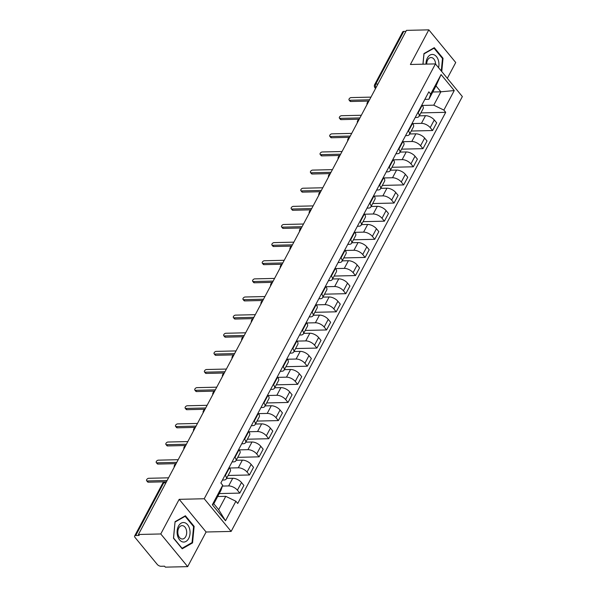 <?xml version="1.0" encoding="UTF-8"?>
<svg xmlns="http://www.w3.org/2000/svg" width="597" height="597" viewBox="0 0 597 597"><rect width="100%" height="100%" fill="white"/><g stroke="black" fill="none" stroke-linecap="round" stroke-linejoin="round"><path stroke-width="0.9" d="M447.325 78.319L455.727 62.521L428.818 29.85L406.467 30.365L138.429 534.479L160.772 533.964L187.682 566.635L206.099 532.002L231.136 531.42L462.354 96.572L435.444 63.901L204.226 498.749L179.19 499.331L160.772 533.964M187.682 566.635L165.339 567.15L164.556 566.195L161.071 566.277A3.007 1.448 -152 0 1 157.257 564.426L135.056 537.472A3.007 1.448 -152 0 1 134.646 536.009L162.638 483.369A3.007 1.448 28 0 1 163.72 482.869L135.728 535.516A3.007 1.448 -152 0 0 134.646 536.009M428.818 29.85L410.4 64.483L435.444 63.901M377.953 83.99L375.782 84.043A3.007 1.448 28 0 0 374.7 84.535L402.684 31.895A3.007 1.448 28 0 1 403.773 31.402L375.782 84.043A3.007 2 88.7 0 0 375.871 87.916M405.945 31.35L403.773 31.402M135.728 535.516L139.213 535.434L138.429 534.479M222.42 486.077L228.644 485.936A6.91 3.336 28 0 1 237.419 490.197L239.815 493.1L243.889 485.428L241.501 482.525A6.91 3.336 -152 0 0 232.726 478.264L226.532 478.406M226.278 478.891L230.352 471.22A6.91 3.336 -152 0 0 229.42 467.854L225.338 475.525A6.91 3.336 28 0 1 226.278 478.891A6.91 3.336 28 0 1 223.785 480.025L222.427 480.063M219.241 493.577L239.815 493.1M229.539 468.011L238.285 467.802A6.91 3.336 28 0 1 247.061 472.063L249.456 474.973L253.531 467.302L251.136 464.399A6.91 3.336 -152 0 0 242.367 460.138L236.173 460.28M234.673 457.033L234.979 457.399A6.91 3.336 28 0 1 235.919 460.765A6.91 3.336 28 0 1 233.42 461.899L232.069 461.929M228.099 475.466L249.456 474.973M235.919 460.765L239.994 453.093A6.91 3.336 -152 0 0 239.054 449.728L238.755 449.362M239.181 449.877L247.927 449.675A6.91 3.336 28 0 1 256.703 453.936L259.091 456.839L263.173 449.175L260.777 446.265A6.91 3.336 -152 0 0 252.001 442.004L245.815 442.153M244.315 438.899L244.621 439.273A6.91 3.336 28 0 1 245.554 442.638A6.91 3.336 28 0 1 243.061 443.772L241.71 443.802M237.74 457.339L259.091 456.839M245.554 442.638L249.636 434.967A6.91 3.336 -152 0 0 248.695 431.601L248.389 431.228M248.815 431.75L257.561 431.549A6.91 3.336 28 0 1 266.337 435.81L268.732 438.713L272.807 431.041L270.419 428.139A6.91 3.336 -152 0 0 261.643 423.877L255.449 424.019M253.956 420.773L254.255 421.139A6.91 3.336 28 0 1 255.195 424.504A6.91 3.336 28 0 1 252.703 425.646L251.344 425.676M247.374 439.213L268.732 438.713M255.195 424.504L259.27 416.84A6.91 3.336 -152 0 0 258.337 413.475L258.031 413.102M258.456 413.624L267.202 413.422A6.91 3.336 28 0 1 275.978 417.684L278.374 420.587L282.448 412.915L280.053 410.012A6.91 3.336 -152 0 0 271.284 405.751L265.09 405.893M263.59 402.647L263.896 403.012A6.91 3.336 28 0 1 264.837 406.378A6.91 3.336 28 0 1 262.337 407.512L260.986 407.542M257.016 421.079L278.374 420.587M264.837 406.378L268.911 398.706A6.91 3.336 -152 0 0 267.971 395.341L267.672 394.975M268.098 395.49L276.844 395.289A6.91 3.336 28 0 1 285.62 399.55L288.008 402.46L292.09 394.789L289.694 391.886A6.91 3.336 -152 0 0 280.918 387.625L274.732 387.766M273.232 384.513L273.538 384.886A6.91 3.336 28 0 1 274.471 388.251A6.91 3.336 28 0 1 271.978 389.386L270.628 389.416M266.658 402.953L288.008 402.46M274.471 388.251L278.553 380.58A6.91 3.336 -152 0 0 277.612 377.214L277.307 376.849M277.732 377.364L286.478 377.162A6.91 3.336 28 0 1 295.254 381.423L297.649 384.326L301.724 376.662L299.336 373.752A6.91 3.336 -152 0 0 290.56 369.491L284.366 369.633M282.874 366.386L283.172 366.752A6.91 3.336 28 0 1 284.112 370.118A6.91 3.336 28 0 1 281.62 371.259L280.262 371.289M276.292 384.826L297.649 384.326M284.112 370.118L288.187 362.454A6.91 3.336 -152 0 0 287.254 359.088L286.948 358.715M287.373 359.237L296.119 359.036A6.91 3.336 28 0 1 304.895 363.297L307.291 366.2L311.365 358.528L308.97 355.625A6.91 3.336 -152 0 0 300.201 351.364L294.008 351.506M292.508 348.26L292.814 348.626A6.91 3.336 28 0 1 293.754 351.991A6.91 3.336 28 0 1 291.254 353.125L289.903 353.163M285.933 366.692L307.291 366.2M293.754 351.991L297.828 344.32A6.91 3.336 -152 0 0 296.888 340.954L296.59 340.588M297.015 341.111L305.761 340.902A6.91 3.336 28 0 1 314.537 345.17L316.925 348.073L321.007 340.402L318.611 337.499A6.91 3.336 -152 0 0 309.836 333.238L303.649 333.38M302.149 330.134L302.455 330.499A6.91 3.336 28 0 1 303.388 333.865A6.91 3.336 28 0 1 300.895 334.999L299.545 335.029M295.575 348.566L316.925 348.073M303.388 333.865L307.47 326.193A6.91 3.336 -152 0 0 306.53 322.828L306.224 322.462M306.649 322.977L315.395 322.776A6.91 3.336 28 0 1 324.171 327.037L326.566 329.947L330.641 322.276L328.253 319.365A6.91 3.336 -152 0 0 319.477 315.104L313.283 315.253M311.791 312L312.089 312.373A6.91 3.336 28 0 1 313.029 315.738A6.91 3.336 28 0 1 310.537 316.873L309.179 316.903M305.209 330.44L326.566 329.947M313.029 315.738L317.104 308.067A6.91 3.336 -152 0 0 316.171 304.701L315.865 304.336M316.291 304.851L325.037 304.649A6.91 3.336 28 0 1 333.813 308.91L336.208 311.813L340.283 304.142L337.887 301.239A6.91 3.336 -152 0 0 329.119 296.978L322.925 297.119M321.425 293.873L321.731 294.239A6.91 3.336 28 0 1 322.671 297.604A6.91 3.336 28 0 1 320.171 298.746L318.82 298.776M314.85 312.313L336.208 311.813M322.671 297.604L326.746 289.941A6.91 3.336 -152 0 0 325.805 286.575L325.507 286.202M325.932 286.724L334.678 286.523A6.91 3.336 28 0 1 343.454 290.784L345.842 293.687L349.924 286.015L347.529 283.112A6.91 3.336 -152 0 0 338.753 278.851L332.566 278.993M331.066 275.747L331.372 276.113A6.91 3.336 28 0 1 332.305 279.478A6.91 3.336 28 0 1 329.813 280.612L328.462 280.642M324.492 294.179L345.842 293.687M332.305 279.478L336.387 271.807A6.91 3.336 -152 0 0 335.447 268.441L335.141 268.075M335.566 268.598L344.312 268.389A6.91 3.336 28 0 1 353.088 272.65L355.484 275.56L359.558 267.889L357.17 264.986A6.91 3.336 -152 0 0 348.394 260.725L342.2 260.867M340.708 257.613L341.006 257.986A6.91 3.336 28 0 1 341.947 261.352A6.91 3.336 28 0 1 339.454 262.486L338.096 262.516M334.126 276.053L355.484 275.56M341.947 261.352L346.021 253.68A6.91 3.336 -152 0 0 345.088 250.315L344.782 249.949M345.208 250.464L353.954 250.262A6.91 3.336 28 0 1 362.73 254.523L365.125 257.426L369.2 249.762L366.804 246.852A6.91 3.336 -152 0 0 358.036 242.591L351.842 242.74M350.342 239.487L350.648 239.86A6.91 3.336 28 0 1 351.588 243.218A6.91 3.336 28 0 1 349.088 244.36L347.738 244.389M343.768 257.926L365.125 257.426M351.588 243.218L355.663 235.554A6.91 3.336 -152 0 0 354.722 232.188L354.424 231.815M354.849 232.337L363.595 232.136A6.91 3.336 28 0 1 372.371 236.397L374.759 239.3L378.841 231.629L376.446 228.726A6.91 3.336 -152 0 0 367.67 224.465L361.483 224.606M359.984 221.36L360.289 221.726A6.91 3.336 28 0 1 361.222 225.091A6.91 3.336 28 0 1 358.73 226.226L357.379 226.263M353.409 239.793L374.759 239.3M361.222 225.091L365.304 217.42A6.91 3.336 -152 0 0 364.364 214.054L364.058 213.689M364.483 214.211L373.229 214.002A6.91 3.336 28 0 1 382.005 218.271L384.401 221.174L388.475 213.502L386.087 210.599A6.91 3.336 -152 0 0 377.311 206.338L371.118 206.48M369.625 203.234L369.924 203.599A6.91 3.336 28 0 1 370.864 206.965A6.91 3.336 28 0 1 368.371 208.099L367.013 208.129M363.043 221.666L384.401 221.174M370.864 206.965L374.938 199.294A6.91 3.336 -152 0 0 374.006 195.928L373.7 195.562M374.125 196.077L382.871 195.876A6.91 3.336 28 0 1 391.647 200.137L394.042 203.047L398.117 195.376L395.721 192.473A6.91 3.336 -152 0 0 386.953 188.204L380.759 188.353M379.259 185.1L379.565 185.473A6.91 3.336 28 0 1 380.505 188.839A6.91 3.336 28 0 1 378.005 189.973L376.655 190.003M372.685 203.54L394.042 203.047M380.505 188.839L384.58 181.167A6.91 3.336 -152 0 0 383.64 177.802L383.341 177.436M383.767 177.951L392.513 177.749A6.91 3.336 28 0 1 401.288 182.01L403.676 184.913L407.758 177.249L405.363 174.339A6.91 3.336 -152 0 0 396.587 170.078L390.401 170.22M388.901 166.973L389.207 167.339A6.91 3.336 28 0 1 390.139 170.705A6.91 3.336 28 0 1 387.647 171.846L386.296 171.876M382.326 185.413L403.676 184.913M390.139 170.705L394.221 163.041A6.91 3.336 -152 0 0 393.281 159.675L392.975 159.302M393.401 159.824L402.154 159.623A6.91 3.336 28 0 1 410.923 163.884L413.318 166.787L417.393 159.115L415.005 156.213A6.91 3.336 -152 0 0 406.229 151.951L400.035 152.093M398.542 148.847L398.841 149.213A6.91 3.336 28 0 1 399.781 152.578A6.91 3.336 28 0 1 397.289 153.713L395.93 153.75M391.96 167.279L413.318 166.787M399.781 152.578L403.856 144.907A6.91 3.336 -152 0 0 402.923 141.541L402.617 141.176M403.042 141.698L411.788 141.489A6.91 3.336 28 0 1 420.564 145.75L422.96 148.66L427.034 140.989L424.639 138.086A6.91 3.336 -152 0 0 415.87 133.825L409.676 133.967M408.176 130.713L408.482 131.086A6.91 3.336 28 0 1 409.423 134.452A6.91 3.336 28 0 1 406.923 135.586L405.572 135.616M401.602 149.153L422.96 148.66M409.423 134.452L413.497 126.78A6.91 3.336 -152 0 0 412.557 123.415L412.258 123.049M412.684 123.564L421.43 123.363A6.91 3.336 28 0 1 430.206 127.624L432.594 130.527L436.676 122.863L434.28 119.952A6.91 3.336 -152 0 0 425.504 115.691L419.318 115.84M417.818 112.587L418.124 112.96A6.91 3.336 28 0 1 419.057 116.325A6.91 3.336 28 0 1 416.564 117.46L415.213 117.49M411.243 131.027L432.594 130.527M419.057 116.325L423.139 108.654A6.91 3.336 -152 0 0 422.198 105.288L421.892 104.915M225.778 496.331L235.89 501.241L225.509 520.763L212.331 504.763L222.711 485.242L220.92 490.421L213.808 503.786L218.674 509.696L225.778 496.331L217.674 496.517M432.765 91.998L440.87 91.811L436.004 85.901L428.9 99.266L430.691 94.08L428.847 91.841L220.868 483.003L222.711 485.242M430.691 94.08L441.071 74.558L454.25 90.557L443.869 110.079L433.765 105.169L440.87 91.811L454.25 90.557M235.89 501.241L237.733 503.48L445.713 112.318L443.869 110.079M231.136 531.42L204.226 498.749M206.099 532.002L179.19 499.331M185.398 515.763L175.063 521.674L173.473 538.196L182.212 548.807L192.547 542.897L194.137 526.375L185.398 515.763M441.75 71.558L443.026 58.29L434.288 47.678L423.952 53.581L422.93 64.192M422.318 105.438L433.765 105.169M428.9 99.266L424.848 99.363M420.878 112.9L445.713 112.318M225.509 520.763L218.674 509.696M212.331 504.763L213.808 503.786M436.004 85.901L441.071 74.558M193.45 526.39L194.137 526.375M191.443 542.927L192.547 542.897M442.34 58.305L443.026 58.29M164.779 481.816L148.295 482.197A1.731 0.985 140.5 0 1 147.668 481.958L146.646 480.719A1.731 0.985 -39.5 0 0 147.272 480.958L167.13 480.495M168.548 477.824L148.69 478.287A1.731 0.985 -39.5 0 0 146.974 479.234A1.731 0.985 -39.5 0 0 146.646 480.719M176.093 463.645L157.929 464.07A1.731 0.985 140.5 0 1 157.31 463.832L156.287 462.593A1.731 0.985 -39.5 0 0 156.914 462.832L176.772 462.369M178.19 459.697L158.332 460.16A1.731 0.985 -39.5 0 0 156.615 461.108A1.731 0.985 -39.5 0 0 156.287 462.593M185.727 445.519L167.57 445.937A1.731 0.985 140.5 0 1 166.944 445.705L165.929 444.466A1.731 0.985 -39.5 0 0 166.548 444.698L186.406 444.243M187.831 441.571L167.973 442.026A1.731 0.985 -39.5 0 0 166.25 442.981A1.731 0.985 -39.5 0 0 165.929 444.466M182.652 541.927A9.768 6.492 88.7 0 0 190.003 533.875A9.768 6.492 88.7 0 0 184.51 522.651A9.768 6.492 88.7 0 0 177.16 530.703A9.768 6.492 88.7 0 0 182.652 541.927M181.615 538.919A6.686 4.44 88.7 0 0 182.406 539.009A6.686 4.44 88.7 0 0 186.689 532.815A6.686 4.44 88.7 0 0 182.891 525.726A6.686 4.44 88.7 0 0 182.1 525.636A6.686 4.44 88.7 0 0 177.816 531.83A6.686 4.44 88.7 0 0 181.615 538.919M175.108 522.009L185.122 516.286L193.592 526.569L192.055 542.576L182.04 548.3L173.57 538.016L175.033 522.009M184.466 516.301L185.122 516.286M438.571 67.7A9.768 6.492 88.7 0 0 433.4 54.566A9.768 6.492 88.7 0 0 425.974 64.118M435.579 64.066A6.686 4.44 88.7 0 0 431.773 57.633A6.686 4.44 88.7 0 0 430.982 57.551A6.686 4.44 88.7 0 0 426.698 64.103M423.915 53.924L434.012 48.193L442.481 58.476L441.28 70.983M433.347 48.208L434.012 48.193M423.012 64.185L423.997 53.917M195.368 427.392L177.212 427.81A1.731 0.985 140.5 0 1 176.585 427.571L175.563 426.333A1.731 0.985 -39.5 0 0 176.19 426.571L196.047 426.109M197.465 423.437L177.607 423.9A1.731 0.985 -39.5 0 0 175.891 424.855A1.731 0.985 -39.5 0 0 175.563 426.333M205.01 409.258L186.846 409.684A1.731 0.985 140.5 0 1 186.227 409.445L185.204 408.206A1.731 0.985 -39.5 0 0 185.831 408.445L205.689 407.982M207.107 405.311L187.249 405.773A1.731 0.985 -39.5 0 0 185.533 406.721A1.731 0.985 -39.5 0 0 185.204 408.206M214.644 391.132L196.488 391.557A1.731 0.985 140.5 0 1 195.861 391.319L194.846 390.08A1.731 0.985 -39.5 0 0 195.465 390.319L215.323 389.856M216.748 387.184L196.891 387.64A1.731 0.985 -39.5 0 0 195.167 388.595A1.731 0.985 -39.5 0 0 194.846 390.08M224.285 373.006L206.129 373.423A1.731 0.985 140.5 0 1 205.502 373.185L204.48 371.953A1.731 0.985 -39.5 0 0 205.107 372.185L224.965 371.73M226.382 369.05L206.525 369.513A1.731 0.985 -39.5 0 0 204.808 370.468A1.731 0.985 -39.5 0 0 204.48 371.953M233.927 354.879L215.763 355.297A1.731 0.985 140.5 0 1 215.144 355.058L214.122 353.82A1.731 0.985 -39.5 0 0 214.748 354.058L234.606 353.596M236.024 350.924L216.166 351.387A1.731 0.985 -39.5 0 0 214.45 352.334A1.731 0.985 -39.5 0 0 214.122 353.82M243.561 336.745L225.405 337.171A1.731 0.985 140.5 0 1 224.778 336.932L223.763 335.693A1.731 0.985 -39.5 0 0 224.382 335.932L244.24 335.469M245.665 332.798L225.808 333.26A1.731 0.985 -39.5 0 0 224.084 334.208A1.731 0.985 -39.5 0 0 223.763 335.693M253.203 318.619L235.046 319.037A1.731 0.985 140.5 0 1 234.42 318.805L233.397 317.567A1.731 0.985 -39.5 0 0 234.024 317.805L253.882 317.343M255.3 314.671L235.442 315.126A1.731 0.985 -39.5 0 0 233.725 316.082A1.731 0.985 -39.5 0 0 233.397 317.567M262.844 300.492L244.68 300.91A1.731 0.985 140.5 0 1 244.061 300.672L243.039 299.433A1.731 0.985 -39.5 0 0 243.666 299.672L263.523 299.216M264.941 296.537L245.083 297A1.731 0.985 -39.5 0 0 243.367 297.955A1.731 0.985 -39.5 0 0 243.039 299.433M272.478 282.359L254.322 282.784A1.731 0.985 140.5 0 1 253.695 282.545L252.68 281.306A1.731 0.985 -39.5 0 0 253.3 281.545L273.157 281.083M274.583 278.411L254.725 278.874A1.731 0.985 -39.5 0 0 253.001 279.821A1.731 0.985 -39.5 0 0 252.68 281.306M282.12 264.232L263.964 264.658A1.731 0.985 140.5 0 1 263.337 264.419L262.314 263.18A1.731 0.985 -39.5 0 0 262.941 263.419L282.799 262.956M284.217 260.285L264.359 260.747A1.731 0.985 -39.5 0 0 262.643 261.695A1.731 0.985 -39.5 0 0 262.314 263.18M291.761 246.106L273.598 246.524A1.731 0.985 140.5 0 1 272.978 246.285L271.956 245.054A1.731 0.985 -39.5 0 0 272.583 245.285L292.44 244.83M293.858 242.158L274.001 242.613A1.731 0.985 -39.5 0 0 272.284 243.569A1.731 0.985 -39.5 0 0 271.956 245.054M301.395 227.979L283.239 228.397A1.731 0.985 140.5 0 1 282.62 228.158L281.597 226.92A1.731 0.985 -39.5 0 0 282.217 227.158L302.075 226.696M303.5 224.024L283.642 224.487A1.731 0.985 -39.5 0 0 281.918 225.442A1.731 0.985 -39.5 0 0 281.597 226.92M311.037 209.845L292.881 210.271A1.731 0.985 140.5 0 1 292.254 210.032L291.239 208.793A1.731 0.985 -39.5 0 0 291.858 209.032L311.716 208.569M313.134 205.898L293.276 206.361A1.731 0.985 -39.5 0 0 291.56 207.308A1.731 0.985 -39.5 0 0 291.239 208.793M320.679 191.719L302.515 192.137A1.731 0.985 140.5 0 1 301.895 191.906L300.873 190.667A1.731 0.985 -39.5 0 0 301.5 190.906L321.358 190.443M322.776 187.771L302.918 188.227A1.731 0.985 -39.5 0 0 301.201 189.182A1.731 0.985 -39.5 0 0 300.873 190.667M330.313 173.593L312.156 174.011A1.731 0.985 140.5 0 1 311.537 173.772L310.515 172.533A1.731 0.985 -39.5 0 0 311.134 172.772L330.992 172.317M332.417 169.638L312.559 170.1A1.731 0.985 -39.5 0 0 310.836 171.055A1.731 0.985 -39.5 0 0 310.515 172.533M339.954 155.459L321.798 155.884A1.731 0.985 140.5 0 1 321.171 155.645L320.156 154.407A1.731 0.985 -39.5 0 0 320.776 154.645L340.633 154.183M342.059 151.511L322.193 151.974A1.731 0.985 -39.5 0 0 320.477 152.922A1.731 0.985 -39.5 0 0 320.156 154.407M349.596 137.332L331.432 137.758A1.731 0.985 140.5 0 1 330.813 137.519L329.79 136.28A1.731 0.985 -39.5 0 0 330.417 136.519L350.275 136.056M351.693 133.385L331.835 133.847A1.731 0.985 -39.5 0 0 330.119 134.795A1.731 0.985 -39.5 0 0 329.79 136.28M359.23 119.206L341.074 119.624A1.731 0.985 140.5 0 1 340.454 119.393L339.432 118.154A1.731 0.985 -39.5 0 0 340.051 118.385L359.909 117.93M361.334 115.258L341.477 115.714A1.731 0.985 -39.5 0 0 339.753 116.669A1.731 0.985 -39.5 0 0 339.432 118.154M368.871 101.08L350.715 101.497A1.731 0.985 140.5 0 1 350.088 101.259L349.073 100.02A1.731 0.985 -39.5 0 0 349.693 100.259L369.55 99.796M370.976 97.124L351.118 97.587A1.731 0.985 -39.5 0 0 349.394 98.542A1.731 0.985 -39.5 0 0 349.073 100.02M425.504 115.691L421.43 123.363M415.87 133.825L411.788 141.489M406.229 151.951L402.154 159.623M396.587 170.078L392.513 177.749M386.953 188.204L382.871 195.876M377.311 206.338L373.229 214.002M367.67 224.465L363.595 232.136M358.036 242.591L353.954 250.262M348.394 260.725L344.312 268.389M338.753 278.851L334.678 286.523M329.119 296.978L325.037 304.649M319.477 315.104L315.395 322.776M309.836 333.238L305.761 340.902M300.201 351.364L296.119 359.036M290.56 369.491L286.478 377.162M280.918 387.625L276.844 395.289M271.284 405.751L267.202 413.422M261.643 423.877L257.561 431.549M252.001 442.004L247.927 449.675M242.367 460.138L238.285 467.802M232.726 478.264L228.644 485.936M412.557 123.415L408.482 131.086M402.923 141.541L398.841 149.213M393.281 159.675L389.207 167.339M383.64 177.802L379.565 185.473M374.006 195.928L369.924 203.599M364.364 214.054L360.289 221.726M354.722 232.188L350.648 239.86M345.088 250.315L341.006 257.986M335.447 268.441L331.372 276.113M325.805 286.575L321.731 294.239M316.171 304.701L312.089 312.373M306.53 322.828L302.455 330.499M296.888 340.954L292.814 348.626M287.254 359.088L283.172 366.752M277.612 377.214L273.538 384.886M267.971 395.341L263.896 403.012M258.337 413.475L254.255 421.139M248.695 431.601L244.621 439.273M239.054 449.728L234.979 457.399M422.198 105.288L418.124 112.96M424.639 138.086L420.564 145.75M415.005 156.213L410.923 163.884M405.363 174.339L401.288 182.01M395.721 192.473L391.647 200.137M386.087 210.599L382.005 218.271M376.446 228.726L372.371 236.397M366.804 246.852L362.73 254.523M357.17 264.986L353.088 272.65M347.529 283.112L343.454 290.784M337.887 301.239L333.813 308.91M328.253 319.365L324.171 327.037M318.611 337.499L314.537 345.17M308.97 355.625L304.895 363.297M299.336 373.752L295.254 381.423M289.694 391.886L285.62 399.55M280.053 410.012L275.978 417.684M270.419 428.139L266.337 435.81M260.777 446.265L256.703 453.936M251.136 464.399L247.061 472.063M241.501 482.525L237.419 490.197M434.28 119.952L430.206 127.624M166.466 481.742L165.22 481.772A3.007 2 88.7 0 0 163.72 482.869L165.899 482.824M375.558 88.498L375.028 87.856A3.007 1.716 -39.5 0 0 375.7 88.237M147.272 480.958L148.295 482.197M156.914 462.832L157.929 464.07M166.548 444.698L167.57 445.937M176.19 426.571L177.212 427.81M185.831 408.445L186.846 409.684M195.465 390.319L196.488 391.557M205.107 372.185L206.129 373.423M214.748 354.058L215.763 355.297M224.382 335.932L225.405 337.171M234.024 317.805L235.046 319.037M243.666 299.672L244.68 300.91M253.3 281.545L254.322 282.784M262.941 263.419L263.964 264.658M272.583 245.285L273.598 246.524M282.217 227.158L283.239 228.397M291.858 209.032L292.881 210.271M301.5 190.906L302.515 192.137M311.134 172.772L312.156 174.011M320.776 154.645L321.798 155.884M330.417 136.519L331.432 137.758M340.051 118.385L341.074 119.624M349.693 100.259L350.715 101.497M175.988 463.832A3.007 3.007 0 0 0 174.22 467.16M185.63 445.705A3.007 3.007 0 0 0 183.861 449.026M195.271 427.579A3.007 3.007 0 0 0 193.503 430.9M204.905 409.445A3.007 3.007 0 0 0 203.137 412.773M214.547 391.319A3.007 3.007 0 0 0 212.778 394.647M224.188 373.192A3.007 3.007 0 0 0 222.42 376.513M233.823 355.058A3.007 3.007 0 0 0 232.054 358.387M243.464 336.932A3.007 3.007 0 0 0 241.695 340.26M253.106 318.805A3.007 3.007 0 0 0 251.337 322.134M262.74 300.679A3.007 3.007 0 0 0 260.971 304M272.381 282.545A3.007 3.007 0 0 0 270.613 285.873M282.023 264.419A3.007 3.007 0 0 0 280.254 267.747M291.657 246.292A3.007 3.007 0 0 0 289.896 249.613M301.298 228.166A3.007 3.007 0 0 0 299.53 231.487M310.94 210.032A3.007 3.007 0 0 0 309.171 213.36M320.574 191.906A3.007 3.007 0 0 0 318.813 195.234M330.216 173.779A3.007 3.007 0 0 0 328.447 177.1M339.857 155.645A3.007 3.007 0 0 0 338.089 158.974M349.491 137.519A3.007 3.007 0 0 0 347.73 140.847M359.133 119.393A3.007 3.007 0 0 0 357.364 122.713M368.774 101.266A3.007 3.007 0 0 0 367.006 104.587M374.7 84.535A3.007 3.007 0 0 0 375.028 87.856M165.22 481.772A3.007 3.007 0 0 0 162.638 483.369"/></g></svg>
